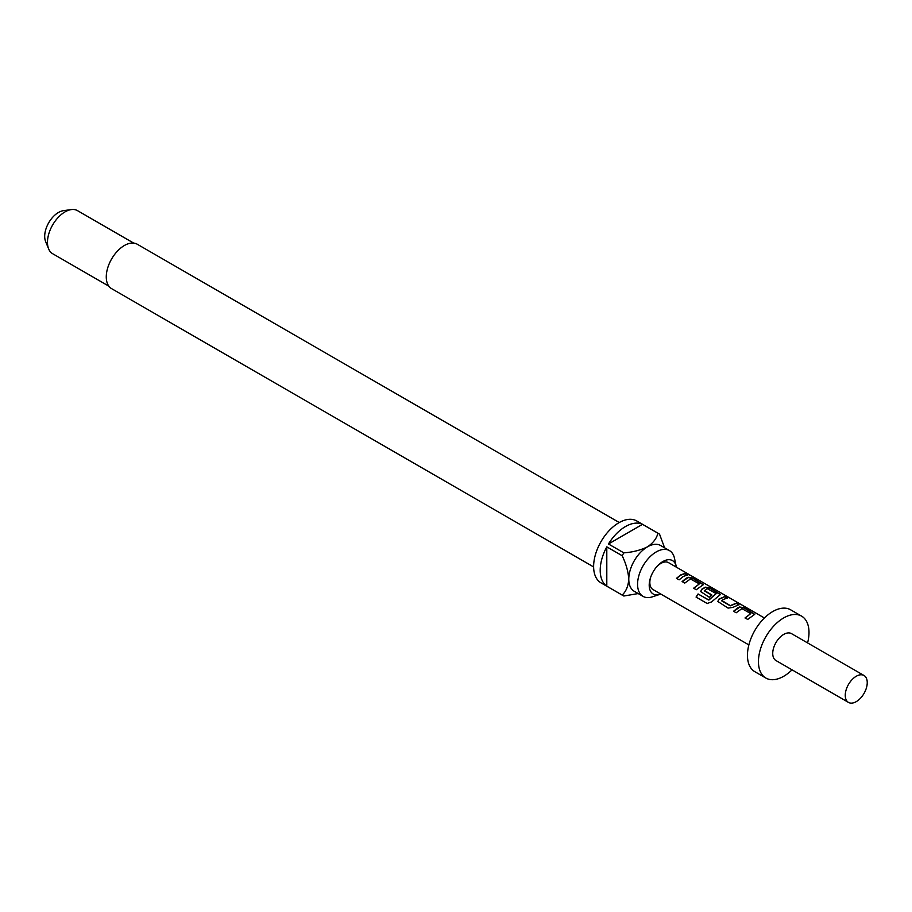 <?xml version="1.0" encoding="UTF-8"?>
<svg xmlns="http://www.w3.org/2000/svg" width="912" height="912" viewBox="0 0 912 912"><rect width="100%" height="100%" fill="white"/><g stroke="black" fill="none" stroke-linecap="round" stroke-linejoin="round"><path stroke-width="1.37" d="M689.917 575.358L686.839 573.534L690.886 575.552M733.624 611.45L739.564 607.244L744.352 608.099L754.657 614.471M745.138 618.097L750.77 613.582L741.889 608.635L736.178 612.784L733.533 611.257L737.751 607.848L739.609 606.97L744.431 607.814L754.726 614.335L747.692 619.43L745.058 617.914L750.77 613.582M717.915 601.589L718.804 599.423L724.744 596.779L727.377 598.306M721.757 600.461L730.284 605.614L736.349 603.14L738.982 604.667L732.929 607.369L728.084 608.11L717.869 601.51L718.77 599.195L724.823 596.494L727.468 598.021L723.25 599.48L721.791 600.917L730.318 605.842L736.258 603.425L738.891 604.952M700.769 591.694L701.67 589.528L705.284 587.442L710.06 588.308L720.366 594.681M707.29 603.55L696.209 597.166L698.193 594.1L708.955 600.028L716.194 593.621L707.313 588.673L704.36 590.862L711.862 595.183M704.326 590.395L711.827 594.955L709.274 597.257L700.735 591.603L701.624 589.3L705.318 587.168L710.152 588.023L720.446 594.533L711.463 601.977L707.131 603.47L696.05 597.075L698.068 593.951L708.51 599.982L716.194 593.621M682.199 581.753L688.138 577.547L692.915 578.402L703.232 584.786M693.713 588.4L699.344 583.897L690.464 578.938L684.752 583.087L682.108 581.571L686.326 578.162L688.184 577.273L693.006 578.128L703.3 584.638L696.266 589.745L693.622 588.217L699.344 583.897M676.567 578.504L680.694 575.176L684.832 573.739L687.466 575.255M676.328 567.139A19.277 11.126 120 0 0 676.168 566.272A19.277 11.126 120 0 0 662.842 561.553A19.277 11.126 120 0 0 657.632 565.759A19.277 11.126 120 0 0 650.245 578.561A19.277 11.126 120 0 0 659.957 594.35A19.277 11.126 120 0 0 660.778 594.054M676.168 566.272L674.515 558.383A26.414 15.253 120 0 0 669.465 550.609A26.414 15.253 120 0 0 656.252 551.92A26.414 15.253 120 0 0 638.993 575.198A26.414 15.253 120 0 0 643.04 596.368A26.414 15.253 120 0 0 652.297 596.858L659.957 594.35M619.259 522.53L137.222 244.222A25.639 14.809 120 0 0 124.397 245.499A25.639 14.809 120 0 0 107.65 268.094A25.639 14.809 120 0 0 111.583 288.637L593.621 566.945M133.699 243.094L77.497 210.638A24.863 14.353 120 0 0 71.33 209.589A24.863 14.353 120 0 0 65.06 211.869A24.863 14.353 120 0 0 48.632 248.896A24.863 14.353 120 0 0 52.634 253.707L108.836 286.151M71.33 209.589L63.384 210.672A19.483 11.252 120 0 0 58.471 212.462A19.483 11.252 120 0 0 45.6 241.475L48.632 248.896M643.04 596.368L634.25 591.295A26.414 15.253 -60 0 1 628.778 579.2A26.414 15.253 -60 0 1 647.463 546.847A26.414 15.253 -60 0 1 660.676 545.536L669.465 550.609M642.504 524.332L608.464 543.985A35.739 20.634 120 0 1 625.484 526.543A35.739 20.634 120 0 1 642.504 524.332L657.894 533.212A35.739 20.634 -60 0 1 658.738 533.657L636.758 520.969A35.739 20.634 120 0 0 618.895 522.736A35.739 20.634 120 0 0 595.547 554.234A35.739 20.634 120 0 0 601.019 582.871L622.999 595.57A35.739 20.634 -60 0 1 622.189 595.057L606.799 586.177A35.739 20.634 120 0 1 606.799 546.858L606.799 586.177M638.183 593.564L623.842 596.015A35.739 20.634 -60 0 1 622.999 595.57M608.464 543.985L623.842 552.866A35.739 20.634 -60 0 0 622.189 555.739L606.799 546.858M657.107 566.329A15.538 8.972 -60 0 1 660.824 563.445A15.538 8.972 -60 0 1 668.587 562.67L688.754 574.309M864.017 675.496L791.491 633.623A15.538 8.972 120 0 0 783.727 634.399A15.538 8.972 120 0 0 773.57 648.09A15.538 8.972 120 0 0 775.952 660.539L848.479 702.411A15.538 8.972 120 0 0 856.243 701.647A15.538 8.972 120 0 0 866.4 687.956A15.538 8.972 120 0 0 864.017 675.496A15.538 8.972 120 0 0 856.243 676.271A15.538 8.972 120 0 0 846.097 689.962A15.538 8.972 120 0 0 848.479 702.411M807.587 642.914A35.739 20.634 120 0 0 801.591 616.136L790.601 609.786A35.739 20.634 120 0 0 772.738 611.553A35.739 20.634 120 0 0 749.379 643.051A35.739 20.634 120 0 0 754.862 671.699L765.852 678.038A35.739 20.634 120 0 0 783.727 676.271A35.739 20.634 120 0 0 792.049 669.841M801.591 616.136A35.739 20.634 120 0 0 783.727 617.903A35.739 20.634 120 0 0 760.369 649.401A35.739 20.634 120 0 0 765.852 678.038M748.866 644.909L653.049 589.585A15.538 8.972 -60 0 1 650.484 577.809M683.339 576.441L679.121 579.85L676.487 578.322L680.694 574.913L684.912 573.454L687.557 574.982L683.339 576.441M658.738 533.657A35.739 20.634 -60 0 1 659.547 534.17L664.597 547.804M657.894 533.212C656.697 538.388 653.22 542.925 647.463 546.847C640.612 550.187 632.734 552.193 623.842 552.866M622.189 555.739C626.054 563.776 628.243 571.596 628.778 579.2C628.265 586.142 626.065 591.432 622.189 595.057M686.953 573.785L689.335 575.005M690.817 575.506L764.404 617.994"/></g></svg>
